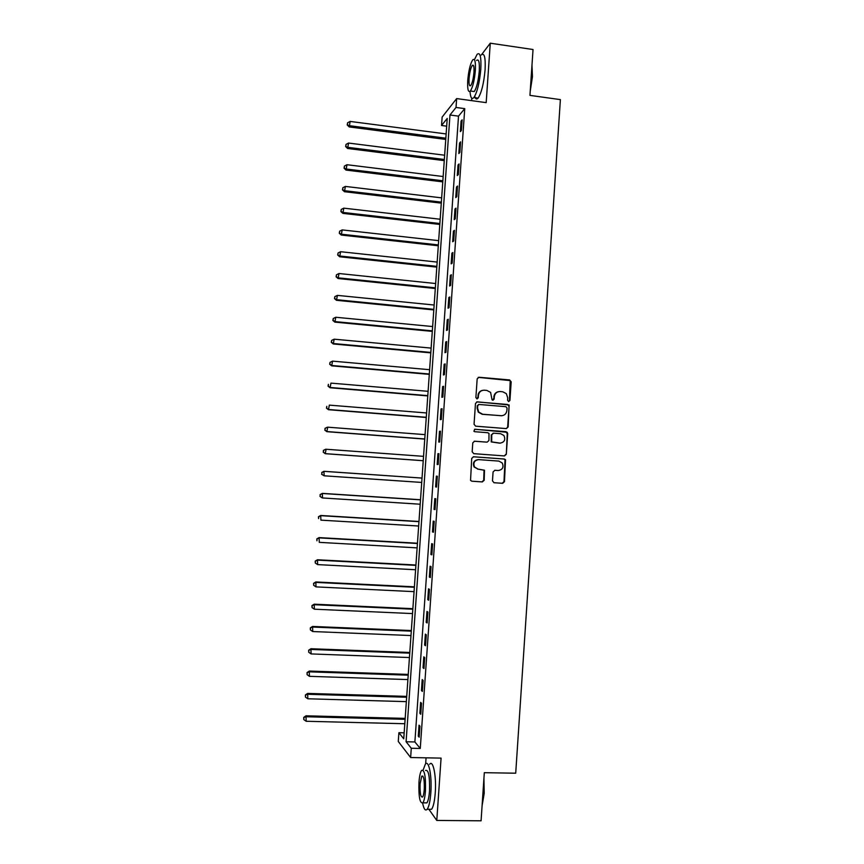 <?xml version="1.0" encoding="UTF-8"?>
<svg xmlns="http://www.w3.org/2000/svg" width="864" height="864" viewBox="0 0 864 864"><rect width="100%" height="100%" fill="white"/><g stroke="black" fill="none" stroke-linecap="round" stroke-linejoin="round"><path stroke-width="1.3" d="M508.669 401.576L509.933 400.442L511.186 381.834L509.62 379.933L478.991 377.255L477.166 378.864L475.88 397.591L476.993 398.92L478.278 397.786L478.44 395.366C479.012 391.975 480.956 390.258 484.304 390.193L486.864 390.42L490.601 392.386L492.048 399.816L492.88 400.248L494.154 399.125L494.316 396.706C494.878 393.325 496.822 391.608 500.137 391.543L502.686 391.77L506.315 393.617L507.73 397.84L507.568 400.248L508.669 401.576L509.447 400.529L510.224 380.592L478.213 377.374M477.079 398.93L478.44 395.366M492.934 400.259L494.316 396.706M492.469 480.848L494.046 482.728L502.654 483.322L504.468 481.68L505.526 459.713L504.284 459.022L473.558 456.764L471.712 458.406L470.545 480.395L471.884 481.205L482.35 481.928L484.175 480.276L484.488 470.221L478.008 469.087L474.509 466.992C472.986 462.791 474.368 460.339 478.656 459.626L498.895 461.095L502.232 462.985C503.95 467.219 502.632 469.735 498.258 470.534L494.888 470.286L493.074 471.938L492.469 480.848M411.286 748.267L410.638 757.534L398.272 741.474L398.887 732.704L403.747 738.817L447.228 118.411L441.547 125.496L442.141 117.083L456.646 98.582L456.019 107.46L449.971 114.998L406.091 741.755L411.286 748.267L420.271 748.462L464.746 108.637L456.019 107.46M456.646 98.582L486.184 102.632L490.266 43.2L533.034 49.518L529.945 95.375L560.39 99.619L515.711 773.204L484.315 772.686L481.075 820.8L436.784 820.444L441.072 758.117L410.638 757.534M506.336 428.598L508.151 426.978L509.112 404.978L477.317 401.836L475.481 403.456L474.055 424.278L475.643 426.179L506.336 428.598L507.665 427.021L509.058 406.35L507.481 404.46L476.669 401.9M507.708 433.566L506.315 454.302L504.49 455.933L473.764 453.665L472.165 451.775L472.781 442.843L474.617 441.202L487.112 442.152L488.938 440.521L488.992 433.415L487.76 432.713L474.746 431.708L473.861 431.201L474.919 429.235L507.319 432.313L506.315 454.302M428.857 809.266L436.784 820.444M490.266 43.2L481.486 54.756M464.746 108.637L458.514 116.143L414.882 741.949L420.271 748.462M461.084 121.079L460.361 131.609L461.398 130.421L462.132 119.848L461.084 121.079L462.035 121.208M459.562 143.024L458.827 153.565L459.864 152.464L460.598 141.88L459.562 143.024L460.512 143.143M458.028 165.002L457.294 175.565L458.33 174.539L459.065 163.933L458.028 165.002L458.978 165.121M456.494 187.013L455.76 197.586L456.786 196.646L457.52 186.03L456.494 187.013L457.445 187.132M454.961 209.056L454.226 219.65L455.242 218.786L455.987 208.148L454.961 209.056L455.911 209.164M453.427 231.131L452.693 241.736L453.708 240.959L454.442 230.31L453.427 231.131L454.378 231.239M451.894 253.238L451.148 263.866L452.164 263.164L452.898 252.493L451.894 253.238L452.844 253.346M450.349 275.378L449.604 286.016L450.608 285.401L451.354 274.72L450.349 275.378L451.3 275.486M448.805 297.551L448.06 308.21L449.064 307.67L449.809 296.978L448.805 297.551L449.755 297.648M447.26 319.766L446.515 330.437L447.509 329.972L448.254 319.259L447.26 319.766L448.211 319.853M445.705 342.004L444.971 352.685L445.954 352.307L446.699 341.582L445.705 342.004L446.666 342.09M444.161 364.273L443.416 374.976L444.398 374.684L445.144 363.938L444.161 364.273L445.122 364.36M442.606 386.575L441.86 397.3L442.843 397.084L443.588 386.327L442.606 386.575L443.567 386.662M441.05 408.92L440.305 419.656L441.277 419.526L442.033 408.748L441.05 408.92L442.012 408.996M439.495 431.287L438.75 442.044L439.711 441.99L440.467 431.201L439.495 431.287L440.456 431.363M437.929 453.697L437.184 464.465L438.145 464.497L438.901 453.686L437.929 453.697L438.901 453.762M436.374 476.129L435.618 486.918L436.579 487.037L437.335 476.215L436.374 476.129M434.808 498.604L434.052 509.404L435.013 509.609L435.769 498.766L434.808 498.604M433.242 521.111L432.486 531.922L433.436 532.213L434.192 521.359L433.242 521.111M431.676 543.65L430.92 554.483L431.86 554.85L432.616 543.985L431.676 543.65M430.099 566.222L429.343 577.066L430.283 577.519L431.039 566.633L430.099 566.222M428.522 588.827L427.766 599.692L428.706 600.232L429.462 589.324L428.522 588.827M426.956 611.464L426.19 622.35L427.118 622.976L427.885 612.058L426.956 611.464M425.369 634.144L424.613 645.041L425.542 645.743L426.298 634.813L425.369 634.144M423.792 656.845L423.036 667.764L423.954 668.552L424.71 657.601L423.792 656.845M422.204 679.59L421.448 690.52L422.366 691.405L423.122 680.432L422.204 679.59M420.628 702.367L419.861 713.308L420.768 714.28L421.535 703.296L420.628 702.367M419.04 725.177L418.273 736.139L419.18 737.186L419.936 726.192L419.04 725.177M426.071 757.825L425.66 763.862M404.168 732.834L398.887 732.704M446.688 126.176L441.547 125.496M471.787 98.226L471.625 100.634M458.514 116.143L449.971 114.998M414.882 741.949L406.091 741.755M435.618 486.918L436.59 486.983M434.052 509.404L435.024 509.468M432.486 531.922L433.458 531.986M430.92 554.483L431.881 554.537M429.343 577.066L430.315 577.12M427.766 599.692L428.738 599.735M426.19 622.35L427.162 622.393M424.613 645.041L425.585 645.073M423.036 667.764L424.008 667.796M421.448 690.52L422.42 690.552M419.861 713.308L420.833 713.34M418.273 736.139L419.245 736.16M498.442 391.684C495.752 392.267 494.23 393.973 493.852 396.792M482.533 390.344C479.876 390.971 478.364 392.666 477.997 395.453M507.038 408.013L505.937 406.685L479.023 404.46L477.749 405.594L477.565 408.154L478.732 412.052L482.663 414.234L501.066 415.724C504.382 415.649 506.315 413.932 506.876 410.551L507.038 408.013M478.516 404.525L477.749 405.594M501.876 415.735L482.209 414.299L478.278 412.117L477.122 408.218L477.295 405.659M504.349 455.922L505.829 454.302M474.196 441.223L487.037 442.152M474.509 429.278L506.131 431.676M500.018 443.135C504.479 442.303 505.764 439.754 503.885 435.478L500.656 433.717L493.56 433.166L491.735 434.797L491.67 441.893L500.278 443.146M493.085 433.199L491.735 434.797M499.543 443.146L491.206 441.914L491.27 434.83M507.222 433.598L505.645 431.708M497.977 470.513L494.705 470.286M478.213 459.616C473.926 460.328 472.543 462.78 474.066 466.97L478.008 469.087M471.701 481.183L481.896 481.885L483.721 480.233L484.034 470.2L477.565 469.066M493.873 482.706L502.168 483.278L503.982 481.637L505.04 459.702L503.809 459.011L473.245 456.775M446.148 133.942L350.147 121.424L349.207 126.932L445.759 139.428M347.479 124.513L347.609 122.785L347.242 124.988L349.823 125.744L445.846 138.197M347.609 122.785L350.147 121.424M349.207 126.932L347.242 124.988M444.658 155.218L348.559 143.057L347.62 148.489L444.269 160.628M345.892 146.135L346.021 144.407L345.654 146.578L348.235 147.388L444.355 159.484M346.021 144.407L348.559 143.057M347.62 148.489L345.654 146.578M443.156 176.526L346.972 164.722L346.043 170.089L442.789 181.872M344.304 167.789L344.434 166.061L344.066 168.21L346.648 169.063L442.865 180.792M344.434 166.061L346.972 164.722M346.043 170.089L344.066 168.21M441.666 197.867L345.373 186.419L344.455 191.711L441.299 203.137M342.716 189.475L342.835 187.747L342.479 189.864L345.06 190.76L441.364 202.144M342.835 187.747L345.373 186.419M344.455 191.711L342.479 189.864M440.165 219.24L343.786 208.148L342.868 213.376L439.798 224.435M341.118 211.194L341.248 209.455L340.88 211.55L343.462 212.501L439.862 223.517M341.248 209.455L343.786 208.148M342.868 213.376L340.88 211.55M531.976 65.092L532.451 76.734L530.215 91.26M530.377 88.895L532.105 76.496L531.911 66.15M470.005 91.4C470.48 97.686 471.766 99.727 473.882 97.535C477.22 92.34 479.531 82.879 480.805 69.163C481.367 56.722 480.114 51.786 477.058 54.389L474.433 59.735M474.736 96.26C475.492 99.155 476.604 99.77 478.094 98.118C481.486 92.934 483.818 83.484 485.093 69.779C485.644 57.337 484.369 52.412 481.27 54.994M476.561 60.48C478.775 58.622 479.671 62.165 479.261 71.129C478.354 80.978 476.69 87.793 474.271 91.552L472.241 91.271M475.34 70.567C475.751 61.603 474.865 58.061 472.684 59.918C470.275 63.774 468.634 70.589 467.748 80.352C467.316 89.284 468.202 92.837 470.394 91.012C472.781 87.242 474.422 80.428 475.34 70.567M469.066 78.656C468.785 84.413 469.357 86.702 470.772 85.514C472.316 83.084 473.375 78.689 473.958 72.338C474.228 66.571 473.656 64.282 472.252 65.48C470.696 67.954 469.638 72.349 469.066 78.656M483.937 778.324L484.207 793.357L482.09 805.766M482.177 804.492L483.829 793.508L483.775 780.646M422.615 803.11C423.846 809.158 425.38 811.21 427.194 809.244C428.965 806.706 430.175 801.23 430.823 792.817C432.108 776.066 428.717 759.132 425.315 764.23L423.101 770.148M429.052 809.266L431.59 809.287C433.382 806.76 434.592 801.284 435.251 792.871C436.536 776.131 433.069 759.218 429.624 764.305M425.542 770.472C428.555 769.5 429.872 776.358 429.505 791.057C429.03 797.105 428.166 801.047 426.892 802.883L425.088 802.861M425.444 791.003C425.833 776.293 424.537 769.424 421.556 770.407C420.304 772.254 419.44 776.196 418.975 782.222C418.554 796.781 419.85 803.66 422.863 802.84C424.116 801.004 424.98 797.062 425.444 791.003M420.098 783.756C419.828 793.152 420.671 797.58 422.604 797.029C423.414 795.852 423.965 793.303 424.267 789.404C424.516 779.944 423.684 775.526 421.762 776.131L420.098 783.756M422.863 802.84L426.881 802.904M438.664 240.646L342.187 229.91L341.28 235.062L438.307 245.765M339.52 232.945L339.649 231.206L339.282 233.269L341.874 234.263L438.361 244.922M339.649 231.206L342.187 229.91M341.28 235.062L339.282 233.269M437.162 262.073L340.589 251.705L339.682 256.781L436.806 267.127M337.921 254.729L338.051 252.979L337.694 255.02L340.276 256.057L436.86 266.36M338.051 252.979L340.589 251.705M339.682 256.781L337.694 255.02M435.661 283.532L338.99 273.521L338.083 278.532L435.316 288.511M336.323 276.545L336.452 274.795L336.096 276.804L338.666 277.895L435.359 287.831M336.452 274.795L338.99 273.521M338.083 278.532L336.096 276.804M434.149 305.024L337.392 295.38L336.485 300.316L433.814 309.928M334.714 298.382L334.843 296.633L334.487 298.609L337.068 299.754L433.847 309.334M334.843 296.633L337.392 295.38M336.485 300.316L334.487 298.609M432.648 326.549L335.783 317.261L334.886 322.132L432.302 331.387M333.115 320.263L333.245 318.514L332.888 320.458L335.459 321.646L432.346 330.858M333.245 318.514L335.783 317.261M334.886 322.132L332.888 320.458M431.136 348.106L334.174 339.185L333.288 343.98L430.801 352.868M331.506 342.166L331.636 340.416L331.279 342.338L333.85 343.57L430.834 352.426M331.636 340.416L334.174 339.185M333.288 343.98L331.279 342.338M429.624 369.695L332.564 361.141L331.679 365.85L429.289 374.371M329.897 364.111L330.026 362.351L329.67 364.241L332.24 365.526L429.322 374.015M330.026 362.351L332.564 361.141M331.679 365.85L329.67 364.241M428.112 391.306L330.955 383.119L330.08 387.763L427.788 395.917M328.277 386.078L328.406 384.329L328.061 386.186L330.631 387.515L427.799 395.636M330.08 387.763L328.061 386.186M426.589 412.96L329.335 405.13L328.46 409.709L426.276 417.496M326.668 408.089L326.797 406.328L326.452 408.154L329.011 409.547L426.287 417.29M328.46 409.709L326.452 408.154M425.066 434.635L327.726 427.183L326.851 431.676L424.753 439.096M325.048 430.121L325.177 428.36L324.832 430.164L327.402 431.6L424.764 438.977M324.961 428.404L327.175 427.28L325.177 428.36M326.851 431.676L324.832 430.164M423.544 456.343L326.106 449.258L325.242 453.686L423.241 460.728M323.428 452.196L323.557 450.425L323.212 452.196L325.782 453.686L423.241 460.696M323.341 450.436L325.566 449.28L323.557 450.425M325.242 453.686L323.212 452.196M321.937 472.522L321.808 474.293L321.937 472.522L324.486 471.377L422.021 478.084L323.946 471.312L324.162 475.805L421.718 482.436M321.808 474.293L324.162 475.805L321.592 474.271M321.721 472.5L323.946 471.312M420.509 499.748L322.326 493.376L322.531 497.956L420.196 504.22M420.498 499.856L322.855 493.517L320.101 494.597L320.177 496.433L320.306 494.662M320.177 496.433L322.002 497.794L319.972 496.368M320.101 494.597L322.326 493.376M418.986 521.478L320.706 515.473L320.911 520.139L418.662 526.025M418.975 521.662L321.235 515.7L318.47 516.726L318.557 518.594L318.686 516.823M318.47 516.726L320.706 515.473M417.463 543.229L319.086 537.602L319.28 542.354L417.139 547.873M417.442 543.499L319.604 537.905L316.85 538.888L316.926 540.788L317.056 539.017M316.85 538.888L319.086 537.602M415.93 565.013L317.455 559.764L317.65 564.602L415.606 569.743M415.908 565.369L317.974 560.153L315.22 561.092L315.295 563.026L315.425 561.244M317.65 564.602L315.295 563.026M315.22 561.092L317.455 559.764M414.407 586.829L315.835 581.958L316.008 586.883L414.061 591.646M414.374 587.261L316.343 582.422L313.589 583.319L313.654 585.284L313.783 583.502M316.008 586.883L313.654 585.284M313.589 583.319L315.835 581.958M412.873 608.677L314.204 604.184L314.377 609.196L412.528 613.58M412.841 609.196L314.701 604.735L311.947 605.578L312.023 607.586L312.152 605.804M314.377 609.196L312.023 607.586M311.947 605.578L314.204 604.184M411.34 630.558L312.574 626.443L312.736 631.541L410.994 635.548M411.296 631.152L313.06 627.07L310.316 627.869L310.381 629.91L310.511 628.128M312.736 631.541L310.381 629.91M310.316 627.869L312.574 626.443M409.806 652.471L310.932 648.734L311.094 653.929L409.45 657.547M409.752 653.152L311.429 649.447L308.675 650.203L308.74 652.277L308.869 650.484M311.094 653.929L308.74 652.277M308.675 650.203L310.932 648.734M408.262 674.417L309.301 671.058L309.452 676.339L407.905 679.579M408.208 675.173L309.776 671.857L307.033 672.559L307.098 674.676L307.228 672.883M309.452 676.339L307.098 674.676M307.033 672.559L309.301 671.058M406.728 696.384L307.66 693.414L307.811 698.782L406.361 701.644M406.663 697.237L308.135 694.289L305.392 694.948L305.446 697.097L305.575 695.304M307.811 698.782L305.446 697.097M305.392 694.948L307.66 693.414M405.184 718.394L306.018 715.802L306.158 721.267L404.806 723.74M405.119 719.323L306.482 716.764L303.739 717.379L303.793 719.561L303.934 717.768M306.158 721.267L303.793 719.561M303.739 717.379L306.018 715.802M473.548 65.664L472.252 65.48M474.271 91.552L470.394 91.012M473.882 97.535L478.094 98.118M422.917 776.153L421.762 776.131M427.194 809.244L431.59 809.287"/></g></svg>
